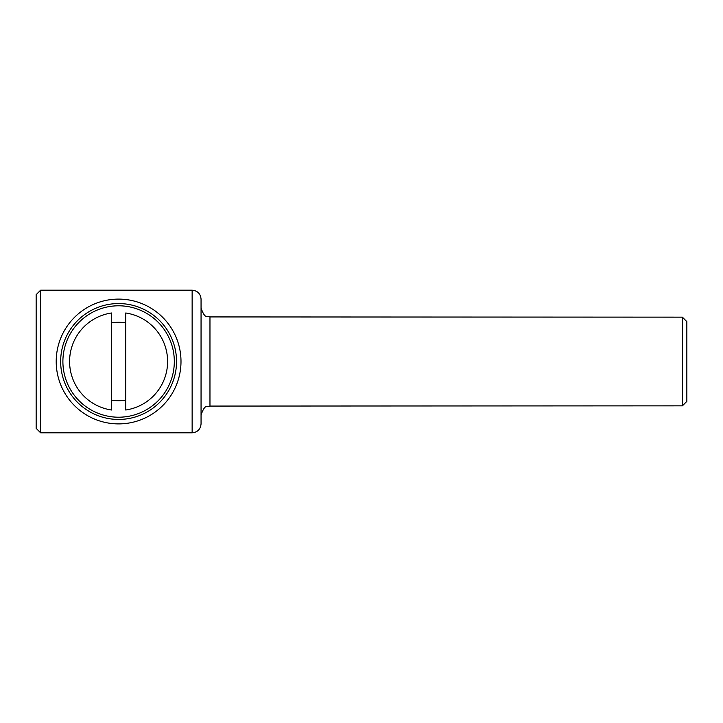<?xml version="1.0" encoding="UTF-8"?>
<svg xmlns="http://www.w3.org/2000/svg" width="723" height="723" viewBox="0 0 723 723"><rect width="100%" height="100%" fill="white"/><g stroke="black" fill="none" stroke-linecap="round" stroke-linejoin="round"><path stroke-width="1.08" d="M118.599 417.207A55.707 55.707 0 0 1 62.892 361.5A55.707 55.707 0 0 1 118.599 305.793A55.707 55.707 0 0 1 174.315 361.5A55.707 55.707 0 0 1 118.599 417.207M118.599 419.439A57.939 57.939 0 0 0 176.539 361.5A57.939 57.939 0 0 0 118.599 303.561A57.939 57.939 0 0 0 60.66 361.5A57.939 57.939 0 0 0 118.599 419.439M118.599 299.105A62.395 62.395 0 0 1 180.994 361.5A62.395 62.395 0 0 1 118.599 423.895A62.395 62.395 0 0 1 56.204 361.5A62.395 62.395 0 0 1 118.599 299.105M125.73 322.937A39.223 39.223 0 0 0 111.469 322.937M111.469 400.063A39.223 39.223 0 0 0 125.73 400.063M111.469 410.004A49.028 49.028 0 0 1 111.469 312.996L111.469 410.004M125.73 312.996A49.028 49.028 0 0 1 125.73 410.004L125.73 312.996M36.15 428.35L36.15 294.65L40.605 290.194L40.605 432.806L36.15 428.35M209.968 406.073L682.395 405.847L682.395 317.153L686.85 321.636L682.395 317.153L209.968 316.927L209.968 406.073C207.329 407.781 205.296 402.792 201.057 414.984L201.057 423.895C200.524 429.308 197.551 432.282 192.137 432.806L192.137 290.194L40.605 290.194M192.137 290.194C197.551 290.718 200.524 293.692 201.057 299.105L201.057 414.984M686.85 321.636L686.85 401.364L682.395 405.847L686.85 401.364M209.968 316.927C207.329 315.219 205.296 320.208 201.057 308.016M192.137 432.806L40.605 432.806"/></g></svg>
